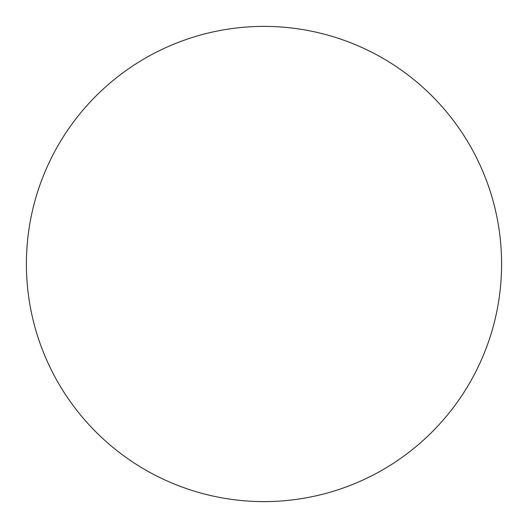 <?xml version="1.0" encoding="UTF-8"?>
<svg xmlns="http://www.w3.org/2000/svg" width="528" height="528" viewBox="0 0 528 528"><rect width="100%" height="100%" fill="white"/><g stroke="black" fill="none" stroke-linecap="round" stroke-linejoin="round"><path stroke-width="0.4" stroke-dasharray="2.64 1.98" d="M501.6 264A237.6 237.6 0 0 1 145.2 469.768A237.6 237.6 0 0 1 145.2 58.232A237.6 237.6 0 0 1 501.6 264A237.6 237.6 0 0 0 264 26.4A237.6 237.6 0 0 0 26.4 264A237.6 237.6 0 0 1 382.8 58.232A237.6 237.6 0 0 1 382.8 469.768A237.6 237.6 0 0 1 26.4 264A237.6 237.6 0 0 0 264 501.6A237.6 237.6 0 0 0 501.6 264M264 26.4A237.6 237.6 0 0 1 501.6 264A237.6 237.6 0 0 1 264 501.6A237.6 237.6 0 0 1 26.4 264A237.6 237.6 0 0 1 264 26.4"/><path stroke-width="0.79" d="M264 26.4A237.6 237.6 0 0 1 501.6 264A237.6 237.6 0 0 1 264 501.6A237.6 237.6 0 0 1 26.4 264A237.6 237.6 0 0 1 264 26.4M26.4 264A237.6 237.6 0 0 0 264 501.6A237.6 237.6 0 0 0 501.6 264A237.6 237.6 0 0 0 264 26.4A237.6 237.6 0 0 0 26.4 264"/></g></svg>
